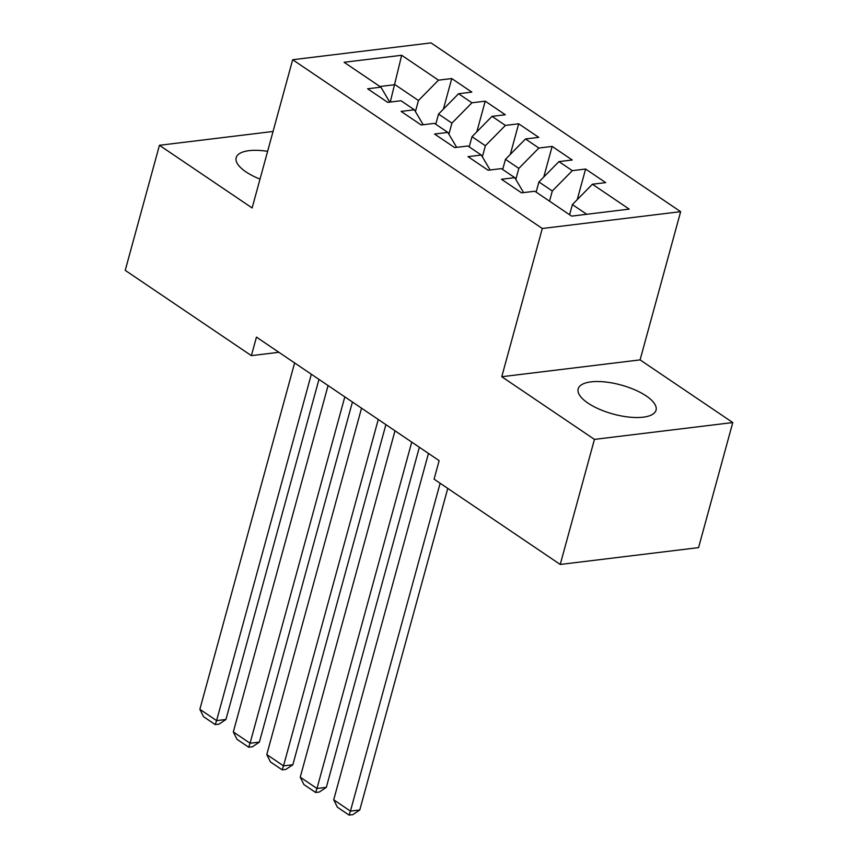<?xml version="1.0" encoding="UTF-8"?>
<svg xmlns="http://www.w3.org/2000/svg" width="858" height="858" viewBox="0 0 858 858"><rect width="100%" height="100%" fill="white"/><g stroke="black" fill="none" stroke-linecap="round" stroke-linejoin="round"><path stroke-width="1.29" d="M267.61 151.34A40.369 15.047 15.3 0 0 236.175 157.668A40.369 15.047 15.3 0 0 245.956 171.868A40.369 15.047 15.3 0 0 260.017 179.118M587.934 403.078A40.369 15.047 15.3 0 0 629.193 417.106A40.369 15.047 15.3 0 0 656.038 410.178A40.369 15.047 15.3 0 0 646.267 395.978A40.369 15.047 15.3 0 0 605.008 381.949A40.369 15.047 15.3 0 0 578.163 388.878A40.369 15.047 15.3 0 0 587.934 403.078M680.641 211.669L431.006 42.9L292.675 59.728L542.31 228.496L680.641 211.669L640.089 359.888L501.758 376.726L594.444 439.382L732.775 422.554L640.089 359.888M732.775 422.554L698.562 547.619L560.231 564.457L594.444 439.382M390.283 102.038L401.673 55.277L344.101 62.28L380.909 87.162L367.632 88.782L387.709 102.359L400.986 100.74L414.371 109.792L401.094 111.401L421.171 124.978L434.448 123.359L447.833 132.411L434.556 134.03L454.633 147.597L467.91 145.989L481.295 155.041L468.018 156.649L488.095 170.227L501.372 168.608L514.757 177.66L501.48 179.268L521.557 192.846L534.834 191.237L571.643 216.119L629.214 209.116L592.406 184.223L605.684 182.615L585.606 169.037L572.329 170.656L558.944 161.604L572.222 159.996L552.144 146.418L538.867 148.026L525.482 138.985L538.76 137.366L518.682 123.799L505.405 125.407L492.02 116.356L505.298 114.747L485.22 101.169L471.943 102.788L458.558 93.737L471.836 92.117L451.758 78.55L443.382 109.159M401.673 55.277L438.481 80.159L451.758 78.55M560.231 564.457L434.084 479.161L439.146 460.639L256.445 337.119L251.373 355.641L278.893 352.295M435.757 124.249L438.535 114.082L451.919 123.134L448.895 134.202M458.558 93.737L438.535 114.082M471.943 102.788L451.919 123.134M380.909 87.162L389.746 102.113M469.219 146.868L471.997 136.712L485.381 145.753L482.357 156.832M492.02 116.356L471.997 136.712M505.405 125.407L485.381 145.753M414.371 109.792L423.209 124.732M502.681 169.498L505.459 159.331L518.843 168.382L515.819 179.451M525.482 138.985L505.459 159.331M538.867 148.026L518.843 168.382M447.833 132.411L456.671 147.351M536.143 192.117L538.921 181.95L552.305 191.002L549.528 201.169M558.944 161.604L538.921 181.95M572.329 170.656L552.305 191.002M481.295 155.041L490.132 169.981M569.605 214.736L572.383 204.579L586.743 214.286M592.406 184.223L572.383 204.579M514.757 177.66L523.595 192.6M273.048 131.467L159.438 145.292L125.225 270.356L251.373 355.641M501.758 376.726L542.31 228.496M159.438 145.292L252.123 207.958L292.675 59.728M415.433 111.583L418.457 100.515L395.034 84.674L379.933 86.508M438.481 80.159L418.457 100.515M585.606 169.037L577.23 199.657M552.144 146.418L543.768 177.027M518.682 123.799L510.306 154.408M485.22 101.169L476.844 131.789M440.133 483.258L350.439 811.121L359.781 809.984L447.758 488.406M428.464 453.421L333.708 799.806L350.439 811.121L349.088 815.1L337.376 807.185L333.708 799.806M359.781 809.984L352.82 814.65L349.088 815.1M411.733 442.106L316.977 788.491L326.319 787.354L419.358 447.265M395.002 430.791L300.246 777.187L316.977 788.491L315.626 792.481L303.914 784.555L300.246 777.187M326.319 787.354L319.358 792.02L315.626 792.481M378.271 419.476L283.515 765.872L292.857 764.735L385.896 424.635M361.54 408.172L266.784 754.557L283.515 765.872L282.164 769.851L270.452 761.936L266.784 754.557M292.857 764.735L285.896 769.401L282.164 769.851M344.809 396.857L250.053 743.242L259.395 742.106L352.434 402.016M328.078 385.542L233.322 731.938L250.053 743.242L248.702 747.232L236.99 739.317L233.322 731.938M259.395 742.106L252.434 746.782L248.702 747.232M311.347 374.238L216.591 720.623L225.933 719.487L318.972 379.386M294.616 362.923L199.86 709.309L216.591 720.623L215.24 724.613L203.528 716.687L199.86 709.309M225.933 719.487L218.972 724.152L215.24 724.613"/></g></svg>
